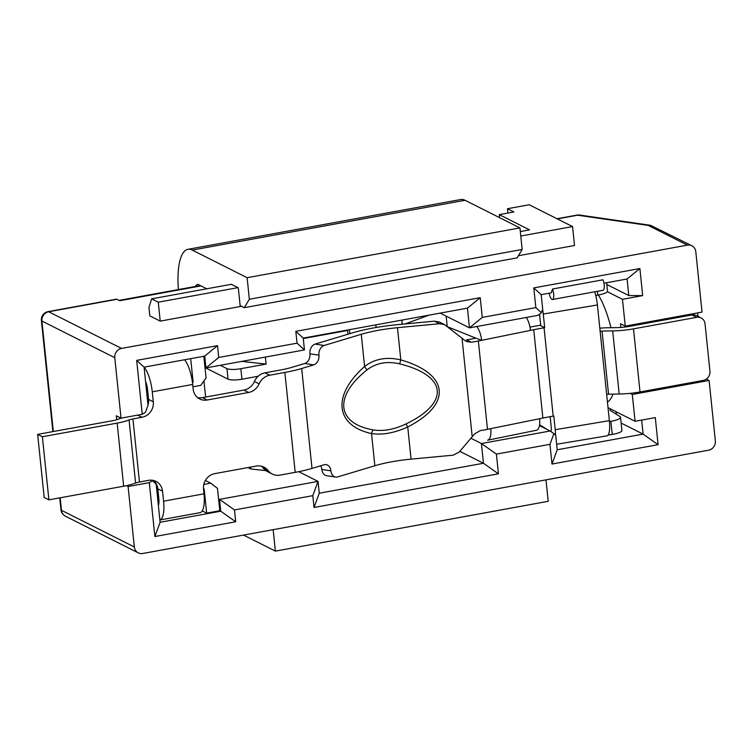 <?xml version="1.0" encoding="UTF-8"?>
<svg xmlns="http://www.w3.org/2000/svg" width="753" height="753" viewBox="0 0 753 753"><rect width="100%" height="100%" fill="white"/><g stroke="black" fill="none" stroke-linecap="round" stroke-linejoin="round"><path stroke-width="1.13" d="M201.004 285.895L119.718 300.739L116.884 299.308A8.132 2.607 -100.3 0 0 116.235 299.195L48.032 311.638A8.132 8.132 0 0 0 41.396 320.477A8.132 1.817 -5.9 0 0 41.914 321.032L53.331 431.516M116.706 419.722L116.291 415.778L121.026 418.16L114.776 357.694A8.132 7.483 -63.3 0 1 121.544 348.423L687.395 245.13A8.132 7.483 -63.3 0 1 691.866 245.751A8.132 7.483 -63.3 0 1 695.791 251.634L702.041 312.1L625.244 326.124L622.477 299.308L642.685 295.618L628.793 295.553L627.08 278.996L603.962 283.213M231.472 284.286L151.645 298.856L148.943 307.469L149.809 315.874L160.22 321.117L241.506 306.283M518.403 255.738L574.511 245.497L572.553 226.568L529.208 204.76L507.484 208.722L507.936 213.052M552.486 289.02A6.777 2.174 79.7 0 1 553.756 295.75A6.777 2.174 79.7 0 1 552.514 299.496L603.04 290.272A6.777 2.174 79.7 0 0 604.283 286.526A6.777 2.174 79.7 0 0 603.012 279.796L552.486 289.02L551.3 292.823L541.191 294.668L533.783 287.91L639.881 268.539L642.685 295.618M627.08 278.996L639.881 268.539M606.805 284.493L628.793 295.553M607.342 291.693L622.477 299.308M60.174 497.789L61.473 510.308L134.335 546.979A8.132 7.483 -63.3 0 0 138.26 552.862A8.132 7.483 -63.3 0 0 142.731 553.483L708.582 450.19A8.132 7.483 -63.3 0 0 715.35 440.919L709.1 380.453L632.304 394.478L635.08 421.285L655.289 417.604L658.084 444.675L551.987 464.046L549.954 444.326L496.396 454.106L498.43 473.816L314.029 507.484L312.806 495.653L234.494 509.941L235.717 521.773L154.883 536.531L149.31 482.635L128.095 486.513L126.41 485.666M535.825 307.619L541.379 312.693L538.179 315.309L469.467 327.856L467.425 308.137L303.233 338.106L304.447 349.938L205.936 367.925L204.712 356.094L144.087 367.153L148.021 405.274L145.404 412.409L142.242 414.282L136.679 360.386L217.513 345.636L218.737 357.468L297.049 343.17L295.825 331.339L480.235 297.68L482.268 317.399L535.825 307.619L533.783 287.91M192.937 386.788L200.665 385.376L206.077 377.959L204.985 367.445L205.936 367.925L218.737 357.468M219.791 510.722L220.742 511.202L219.518 499.371L218.568 498.891L219.791 510.722L206.661 513.122L204.157 488.932L203.658 490.523M234.494 509.941L219.518 499.371L318.039 481.383L319.263 493.215L483.454 463.246L481.421 443.526L550.132 430.989L539.449 425.614M298.725 471.67L318.039 481.383L312.806 495.653M155.184 483.238L155.062 482.061M149.31 482.635L152.473 480.762L156.172 484.141L160.116 522.262L220.742 511.202L235.717 521.773M121.026 418.16L142.242 414.282M134.335 546.979L128.095 486.513M697.636 312.909L697.993 316.382M706.342 379.07L709.1 380.453M598.409 295.007A61.002 19.569 79.7 0 1 610.965 327.706M612.998 394.111A61.002 19.569 79.7 0 1 607.445 402.055M608.029 407.674L635.08 421.285M630.082 393.358L632.304 394.478M625.244 326.124L620.51 323.743L620.896 327.451M459.819 451.348L483.454 463.246L498.43 473.816M470.945 438.255L481.421 443.526L496.396 454.106M549.954 444.326L553.879 433.624L555.723 435.319L557.22 449.776L643.109 434.105L641.66 420.089M621.121 423.035L643.109 434.105L658.084 444.675M541.191 294.668L542.687 309.135L541.379 312.693M440.166 313.116L469.467 327.856L482.268 317.399M152.473 480.762L151.297 480.169M157.546 497.441L158.685 497.234M144.152 367.144A23.315 7.483 79.7 0 1 152.275 391.824L153.311 401.82A13.554 12.481 -63.3 0 1 142.044 417.266L132.942 418.932L139.465 482.024L148.557 480.367A13.554 12.481 -63.3 0 1 156.012 481.393A13.554 12.481 -63.3 0 1 162.544 491.201L163.58 501.187A23.315 7.483 -100.3 0 1 159.871 519.975L200.044 512.661A23.315 7.483 -100.3 0 0 203.997 493.817L203.508 489.083L204.157 488.932M203.809 484.443L210.765 483.172L217.485 488.377L218.568 498.891M158.224 492.763L157.085 492.97M210.765 483.172L205.371 480.461M202.256 510.91L206.661 513.122M158.987 501.234L157.961 501.423M191.959 379.211L193.126 382.195L190.697 358.644M193.126 382.195L192.448 382.326M147.654 390.496L146.515 390.703M146.976 395.174L148.115 394.967M203.828 356.254L204.985 367.445M145.837 384.171L146.477 384.058M136.679 360.386L144.087 367.153M204.712 356.094L217.513 345.636M304.447 349.938L297.049 343.17M303.233 338.106L295.825 331.339M467.425 308.137L480.235 297.68M557.22 449.776L551.987 464.046M553.879 433.624L550.132 430.989M319.263 493.215L314.029 507.484M154.883 536.531L160.116 522.262M552.514 299.496A6.777 2.174 79.7 0 1 549.153 293.218M507.484 208.722L513.923 211.96L499.267 214.633L499.578 217.664M499.267 214.633L529.547 229.872L520.314 231.557M151.645 298.856L158.262 302.188L160.22 321.117M158.262 302.188L238.089 287.618M520.775 236.018L572.553 226.568M687.395 245.13L648.211 225.42L650.545 225.307L691.866 245.751M250.542 467.105L250.73 468.931L248.019 467.566M203.95 380.867L205.625 397.057M206.755 288.794L198.491 284.634A13.554 4.349 -100.3 0 0 197.418 284.446A13.554 4.349 -100.3 0 0 195.676 286.404M231.237 284.323L238.277 287.712L240.132 305.586L244.292 307.685L249.347 299.261L522.168 249.459L519.937 227.905L247.116 277.697L249.347 299.261M178.405 289.557A54.225 17.394 79.7 0 1 187.921 249.318A54.225 17.394 79.7 0 1 192.231 250.081L247.116 277.697M273.151 529.67L275.372 551.111L243.511 535.082M204.995 367.568L228.037 379.154A10.843 2.419 -5.9 0 0 241.929 379.22L258.147 376.255M545.972 479.877L548.193 501.31L275.372 551.111M187.921 249.318L460.751 199.517A54.225 17.394 79.7 0 1 465.053 200.289L519.937 227.905M244.292 307.685L517.113 257.884L522.168 249.459M303.28 338.558L347.566 330.473L345.119 330.463M265.376 357.073L266.101 364.094L241.751 361.384M220.309 365.299L226.954 368.641A10.843 2.419 -5.9 0 0 240.838 368.697L266.101 364.094M347.952 334.228L347.566 330.473M250.73 468.931L265.837 470.606M324.138 345.476L315.121 344.102L352.253 332.93A66.697 14.872 174.1 0 1 397.697 324.637L434.453 321.164L439.536 323.724L397.48 327.696A53.143 11.85 -5.9 0 0 361.271 334.304L324.138 345.476A8.132 6.015 98.7 0 0 318.943 355.171A8.132 6.015 98.7 0 1 313.737 364.866L301.689 368.499A53.143 11.85 -5.9 0 1 284.869 372.443L269.715 375.21A14.109 12.989 116.7 0 0 259.154 383.832A14.109 12.989 -63.3 0 1 248.603 392.464L207.179 400.022A13.554 12.481 -63.3 0 1 199.724 398.986A13.554 12.481 -63.3 0 1 193.182 389.179L192.702 384.454L152.275 391.824M490.74 428.664L539.6 418.715A14.1 5.544 -101.5 0 1 536.465 430.255L487.605 440.204A14.1 5.544 -101.5 0 0 490.74 428.664L487.483 429.332A36.097 8.048 174.1 0 1 480.339 430.584L474.625 433.85L459.198 452.082L453.118 455.17L411.063 459.142A53.143 11.85 -5.9 0 0 374.853 465.749L337.73 476.922A8.132 6.015 98.7 0 1 335.687 477.082L326.661 475.708A8.132 6.015 98.7 0 1 321.87 469.477A8.132 6.015 98.7 0 0 320.674 465.787M411.063 459.142L407.74 426.951C394.516 432.994 382.449 435.196 371.53 433.559C335.038 425.577 331.904 395.297 364.603 366.504C374.561 358.814 386.628 356.611 400.803 359.896L399.655 363.859C447.273 375.634 450.078 402.799 405.867 423.995C394.139 429.521 383.305 431.497 373.356 429.935C336.44 423.544 333.635 396.379 367.144 369.789A5.422 2.711 48 0 1 364.603 366.504L361.271 334.304M594.729 291.788A18.976 5.026 80.5 0 1 597.411 304.974L600.132 331.264A3.012 0.668 174.1 0 1 602.042 331.085L612.678 330.915L619.192 394.017A30.12 6.721 174.1 0 0 640.022 391.955L703.17 380.425A8.132 7.483 -63.3 0 0 709.938 371.154L705.043 323.837A8.132 7.483 -63.3 0 0 701.118 317.954L696.393 315.573A8.132 7.483 -63.3 0 0 691.922 314.952L628.764 326.482A16.566 3.69 -5.9 0 1 617.319 327.611L606.683 327.781A16.566 3.69 174.1 0 0 599.821 328.233M428.881 315.168L405.161 323.931M403.42 319.818L401.801 320.42M600.132 331.264L609.365 420.645A18.976 5.026 80.5 0 1 606.956 435.846L556.646 444.261M487.483 429.332L478.353 340.996L481.609 340.337L475.896 338.144L472.63 338.812A22.543 5.026 174.1 0 1 466.418 339.838L471.209 342.257L466.418 341.467L464.978 340.544L444.647 324.665L439.536 323.724M478.353 340.996A36.097 8.048 174.1 0 1 471.209 342.257M526.319 317.474A14.1 5.544 78.5 0 1 530.47 330.388L533.736 329.72A79.733 17.78 -5.9 0 1 544.061 327.809L553.191 416.145A79.733 17.78 -5.9 0 0 542.866 418.056L533.736 329.72M539.6 418.715L542.866 418.056M555.535 435.149A18.976 5.026 -99.5 0 0 555.215 429.709L553.803 416.042L553.191 416.145M439.564 322.105L434.453 321.164M405.867 423.995A5.422 0.659 62.3 0 1 407.74 426.951C452.365 404.163 449.24 373.874 400.803 359.896L397.48 327.696M184.57 359.765A23.315 7.483 79.7 0 1 192.702 384.454M121.788 418.019A22.364 4.989 -5.9 0 0 118.381 419.148A13.554 3.021 -5.9 0 1 112.423 420.729L37.65 434.377L42.384 436.759L117.157 423.111A27.108 6.043 174.1 0 0 129.074 419.958A8.81 1.967 -5.9 0 1 132.942 418.932M139.465 482.024A8.81 1.967 -5.9 0 0 135.596 483.05A27.108 6.043 174.1 0 1 123.671 486.203L48.898 499.851L42.384 436.759M37.65 434.377L44.173 497.469L48.898 499.851M153.508 480.48A13.554 12.481 -63.3 0 1 157.819 488.819L158.845 498.815A9.761 3.134 79.7 0 1 158.375 505.461M203.508 489.083A13.554 12.481 -63.3 0 1 214.784 473.628L256.208 466.069A14.109 12.989 -63.3 0 1 263.964 467.142A14.109 12.989 -63.3 0 1 268.124 470.587A14.109 12.989 116.7 0 0 272.275 474.032A14.109 12.989 116.7 0 0 280.031 475.115L295.195 472.347A53.143 11.85 -5.9 0 0 312.006 468.394L324.063 464.77A8.132 6.015 98.7 0 1 326.105 464.62A8.132 6.015 98.7 0 1 330.896 470.851A8.132 6.015 98.7 0 0 335.687 477.082M261.47 466.22A14.109 12.989 -63.3 0 1 263.39 468.215A14.109 12.989 116.7 0 0 267.55 471.651L272.275 474.032M315.121 344.102A8.132 6.015 98.7 0 0 309.916 353.797A8.132 6.015 98.7 0 1 304.72 363.501L292.663 367.125A39.58 8.829 -5.9 0 1 280.135 370.062L264.981 372.829A14.109 12.989 116.7 0 0 254.429 381.451A14.109 12.989 -63.3 0 1 243.868 390.082L202.444 397.64A13.554 12.481 -63.3 0 1 197.493 397.518M148.002 405.105A13.554 12.481 -63.3 0 0 148.576 399.438L147.55 389.442A9.761 3.134 -100.3 0 0 145.574 381.564M597.411 304.974L543.261 314.039L544.683 327.706L544.061 327.809M544.683 327.706L540.099 325.296A93.287 20.802 174.1 0 0 529.98 327.141M539.572 314.17L540.71 325.192M550.772 431.441A5.422 1.44 -99.5 0 0 551.252 427.196L550.17 416.663M547.007 429.417L539.59 424.711M610.787 409.067A8.132 1.817 -5.9 0 0 609.968 409.99A8.132 1.817 -5.9 0 0 610.325 410.451L619.935 416.55A13.77 3.068 174.1 0 1 620.528 417.322L621.893 430.471A13.77 3.068 174.1 0 1 612.227 434.434L608.01 435.14M620.528 417.322A13.77 3.068 174.1 0 1 610.862 421.294L609.45 421.529M616.105 411.74L616.368 414.282M447.687 326.84L475.896 338.144M446.153 316.119L447.226 326.473M476.809 326.51A14.1 5.544 78.5 0 1 481.609 340.337L530.47 330.388M543.261 314.039A18.976 5.026 -99.5 0 0 542.612 309.323M595.755 295.449L597.826 295.101A13.77 3.068 -5.9 0 0 607.492 291.138L606.626 282.733M401.744 320.129A8.132 5.205 95.1 0 1 401.933 321.305L402.234 324.214M612.678 330.915A30.12 6.721 174.1 0 0 633.499 328.854L696.647 317.333A8.132 7.483 -63.3 0 1 701.118 317.954M606.654 394.356A3.012 0.668 174.1 0 1 608.556 394.177L619.192 394.017M399.655 363.859C387.061 360.96 376.218 362.937 367.144 369.789M373.356 429.935A5.422 3.643 -76.8 0 0 371.53 433.559L374.853 465.749M121.544 348.423L48.672 311.761L116.884 299.308M557.333 218.907L577.617 215.207L648.211 225.42M114.776 357.694L41.914 321.032A8.132 7.483 -63.3 0 1 48.672 311.761A8.132 2.607 -100.3 0 0 48.032 311.638M576.977 215.094A8.132 2.607 79.7 0 1 577.617 215.207A8.132 5.939 -81.8 0 1 579.603 215.047A8.132 8.132 0 0 0 576.977 215.094L556.994 218.737M60.955 509.762A8.132 8.132 0 0 0 65.398 516.191A8.132 7.483 -63.3 0 1 61.473 510.308A8.132 1.817 174.1 0 1 60.955 509.762L59.732 497.874M465.053 200.289L192.231 250.081M240.838 368.697L241.929 379.22M226.954 368.641L228.037 379.154M472.206 436.759L462.022 338.191M137.743 415.11L142.044 417.266M157.819 488.819L162.544 491.201M263.39 468.215L268.124 470.587M304.72 363.501L313.737 364.866M264.981 372.829L269.715 375.21M254.429 381.451L259.154 383.832M243.868 390.082L248.603 392.464M202.444 397.64L207.179 400.022M148.576 399.438L153.311 401.82M163.58 501.187L203.997 493.817M295.195 472.347L284.869 372.443M135.596 483.05L129.074 419.958M123.671 486.203L117.157 423.111M312.006 468.394L301.689 368.499M555.215 429.709L609.365 420.645M610.862 421.294L612.227 434.434M597.826 295.101L597.43 291.298M375.813 324.863L376.086 327.489M349.392 329.682L349.806 333.673M696.647 317.333L691.922 314.952M602.042 331.085L608.556 394.177M633.499 328.854L640.022 391.955M309.916 353.797L318.943 355.171M330.896 470.851L321.87 469.477M200.317 285.556L119.04 300.391M650.545 225.307L579.603 215.047M52.879 431.591L41.396 320.477M138.26 552.862L65.398 516.191M439.526 322.086L444.618 324.647"/></g></svg>
